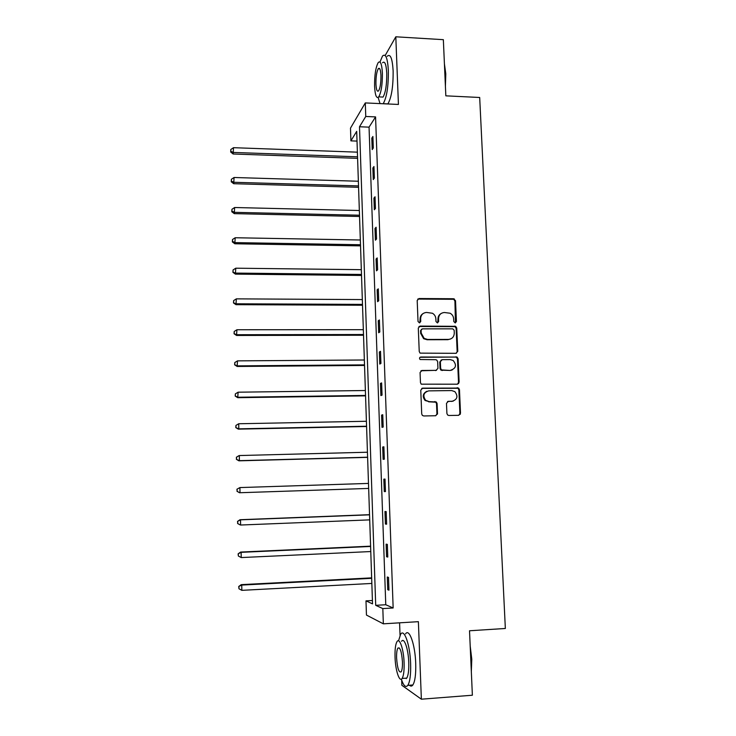 <?xml version="1.0" encoding="UTF-8"?>
<svg xmlns="http://www.w3.org/2000/svg" width="736" height="736" viewBox="0 0 736 736"><rect width="100%" height="100%" fill="white"/><g stroke="black" fill="none" stroke-linecap="round" stroke-linejoin="round"><path stroke-width="1.1" d="M455.17 322.892L456.44 321.522L455.52 300.702L453.532 298.742L419.051 298.531L417.192 300.49L418.03 321.476L419.446 322.865L420.744 321.476L420.633 318.762C420.854 314.925 422.823 312.828 426.549 312.45L432.455 313.26C434.534 314.52 435.666 316.36 435.859 318.789L435.97 321.494L437.368 322.874L438.656 321.503L438.546 318.789C438.757 314.971 440.708 312.874 444.406 312.506L450.128 313.242C452.272 314.474 453.45 316.333 453.652 318.817L453.772 321.512L455.17 322.892M455.446 322.865L454.922 301.07L453.744 299.294L417.735 299.064M419.824 322.81L420.09 319.093L420.633 318.762M437.699 322.837L437.975 319.12L438.546 318.789M446.908 413.522L447.635 415.021L448.932 415.49L458.675 415.316L460.506 413.273L459.466 389.666L458.629 388.084L422.639 388.139L420.771 390.172L421.719 413.972L422.381 415.426L423.761 415.96L435.648 415.739L437.506 413.687L437.083 403.521L436.347 402.012L429.18 401.635L425.656 400.32C422.538 395.618 423.568 392.472 428.738 390.871L451.665 390.568L454.866 391.644C458.307 396.318 457.396 399.519 452.134 401.276L448.316 401.332L446.476 403.374L446.908 413.522M382.821 608.58L383.346 623.824L366.454 615.066L365.985 600.87L372.526 603.87L356.693 131.358L350.906 140.861L350.492 128.128L365.295 102.92L365.764 116.472L359.499 126.758L375.71 605.323L382.821 608.58L393.153 607.982L375.572 116.904L365.764 116.472M365.295 102.92L398.424 104.448L395.812 36.8L443.348 39.67L445.832 95.836L479.688 97.483L505.347 628.48L469.522 630.77L472.374 695.226L421.369 699.2L418.379 621.672L383.346 623.824M455.943 353.317L457.764 351.33L456.734 328.054L455.676 326.333L420.155 326.085L418.296 328.063L419.235 351.523L420.09 353.133L455.943 353.317M458.096 358.754L459.135 382.186L457.304 384.201L421.222 384.164L420.468 382.637L420.072 372.508L421.93 370.493L436.089 370.364L437.938 368.35L437.653 361.67L436.779 360.06L435.638 359.692L420.09 359.518C419.17 358.294 419.41 357.457 420.808 357.006L457.157 357.098L458.096 358.754L457.488 359.002L458.519 382.398L459.135 382.186M401.681 680.138L401.865 685.299L421.369 699.2M395.812 36.8L385.167 55.504M375.572 116.904L369.049 127.153L385.765 604.744L393.153 607.982M371.809 138.12L372.214 149.592L373.299 148.01L372.894 136.482L371.809 138.12L372.95 138.166M372.858 168.02L373.272 179.584L374.366 178.121L373.952 166.52L372.858 168.02L374.008 168.056M373.925 198.14L374.33 209.778L375.443 208.463L375.029 196.77L373.925 198.14L375.075 198.168M374.992 228.473L375.406 240.194L376.519 239.007L376.105 227.231L374.992 228.473L376.151 228.491M376.068 259.017L376.482 270.83L377.614 269.781L377.191 257.922L376.068 259.017L377.228 259.035M377.154 289.791L377.577 301.677L378.709 300.776L378.286 288.834L377.154 289.791L378.322 289.8M378.249 320.776L378.672 332.755L379.813 332L379.39 319.967L378.249 320.776L379.417 320.786M379.353 351.992L379.776 364.062L380.926 363.446L380.503 351.32L379.353 351.992L380.521 351.992M380.457 383.438L380.889 395.591L382.048 395.122L381.616 382.913L380.457 383.438L381.634 383.428M381.579 415.113L382.012 427.358L383.18 427.036L382.748 414.736L381.579 415.113L382.757 415.086M382.702 447.019L383.134 459.347L384.321 459.181L383.879 446.789L382.702 447.019L383.888 446.991M383.833 479.154L384.275 491.584L385.462 491.565L385.02 479.081L383.833 479.154L385.02 479.118M384.974 511.529L385.416 524.05L386.621 524.188L386.179 511.612L384.974 511.529M386.124 544.152L386.575 556.756L387.78 557.06L387.338 544.382L386.124 544.152M387.283 577.006L387.734 589.711L388.958 590.171L388.507 577.401L387.283 577.006M459.696 414.396L460.239 414.386M458.224 383.557L458.684 383.548M399.584 622.822L400.044 635.278M372.416 600.512L365.985 600.87M357.015 141.091L350.906 140.861M369.049 127.153L359.499 126.758M385.765 604.744L375.71 605.323M436.926 414.101L437.488 414.092M384.275 491.584L385.462 491.538M385.416 524.05L386.612 524.004M386.575 556.756L387.771 556.701M387.734 589.711L388.939 589.646M441.14 313.499C439.024 314.704 437.966 316.581 437.975 319.12M423.136 313.527C421.102 314.769 420.09 316.618 420.09 319.093M456.348 353.271L457.157 351.596L456.127 328.366L455.078 326.655L418.95 326.517M454.158 330.225L452.76 328.845L422.39 328.854L421.093 330.243L421.213 333.123L424.184 338.404L427.653 339.452L448.436 339.406C452.134 339.011 454.084 336.904 454.278 333.077L454.158 330.225M421.489 329.222L421.093 330.243M450.699 338.937L447.847 339.692L427.101 339.747L423.642 338.698L420.67 333.426L420.55 330.556M457.562 384.183L458.519 382.398M436.485 370.318L420.946 370.778M457.488 359.002L456.55 357.356L455.492 357.043L419.998 357.291M450.69 370.226C456.081 368.368 456.89 365.12 453.137 360.484L450.22 359.6L442.198 359.656L440.358 361.652L440.634 368.322L441.49 369.923L450.092 370.466L452.134 369.996M441.195 359.959L440.358 361.652M450.092 370.466L440.91 370.162L440.064 368.561L439.778 361.91M453.146 401.157L447.534 401.525M426.862 391.267C422.758 393.53 422.17 396.612 425.104 400.504L429.18 401.635M435.795 415.73L436.936 413.844L436.512 403.696L435.776 402.187L428.619 401.81M458.767 415.306L459.899 413.43L458.85 389.859L458.022 388.286L421.746 388.378M357.392 152.159L233.505 147.688L233.146 154.008L357.595 158.341M230.865 151.404L230.828 149.5L230.69 152.021L230.865 151.404L233.588 152.453L357.549 156.805M230.828 149.5L233.505 147.688M233.146 154.008L230.69 152.021M444.424 63.894L445.795 73.867L445.409 86.259M445.271 83.186L445.409 73.609L444.489 65.476M383.162 103.748L383.217 103.675C386.777 97.391 388.488 86.36 388.36 70.573C387.587 57.978 385.636 53.13 382.508 56.037L379.978 62.026M387.835 103.96L387.89 103.896C391.515 97.621 393.263 86.6 393.134 70.822C392.343 58.245 390.365 53.397 387.182 56.295M382.545 62.781C384.799 60.702 386.207 64.188 386.759 73.26C386.851 84.594 385.618 92.534 383.051 97.078L380.733 96.968M382.389 73.03C381.837 63.949 380.457 60.453 378.24 62.542C375.7 67.197 374.477 75.127 374.587 86.333C375.102 95.404 376.482 98.918 378.746 96.867C381.266 92.322 382.481 84.373 382.389 73.03M375.94 84.024C376.271 89.875 377.163 92.138 378.617 90.813C380.245 87.869 381.027 82.754 380.963 75.449C380.613 69.607 379.721 67.353 378.286 68.687C376.657 71.677 375.866 76.792 375.94 84.024M378.129 97.456L380.043 103.601M470.194 645.941L471.785 659.226L471.325 671.545M471.224 669.217L471.38 659.355L470.322 648.931M401.35 679.162C403.558 685.814 405.711 687.884 407.827 685.354C409.98 681.775 410.918 674.526 410.624 663.624C410.062 644.782 404.23 628.25 400.651 634.211L398.526 640.844M409.483 685.234C410.697 686.458 411.829 686.375 412.859 684.977C415.058 681.398 416.006 674.158 415.711 663.274C415.141 644.451 409.207 627.937 405.564 633.898M401.58 641.295C404.174 636.999 408.36 648.996 408.756 662.483C408.968 670.321 408.296 675.528 406.741 678.114L404.349 678.288M404.101 662.814C403.705 649.308 399.584 637.293 397.026 641.599C395.499 644.202 394.836 649.391 395.039 657.165C395.388 670.266 399.436 682.796 402.114 678.454C403.641 675.869 404.303 670.652 404.101 662.814M396.603 658.14C397.385 668.352 398.903 672.925 401.166 671.848C402.15 670.183 402.574 666.825 402.445 661.784C401.626 651.507 400.108 646.944 397.891 648.103C396.897 649.778 396.474 653.126 396.603 658.14M406.079 678.16L406.235 678.656M358.368 181.24L234.066 177.496L233.708 183.715L358.57 187.312M231.417 181.212L231.38 179.29L231.242 181.783L231.417 181.212L234.158 182.298L358.524 185.914M231.38 179.29L234.066 177.496M233.708 183.715L231.242 181.783M359.343 210.514L234.628 207.515L234.269 213.633L359.545 216.494M231.978 211.223L231.941 209.3L231.794 211.747L231.978 211.223L234.72 212.345L359.499 215.225M231.941 209.3L234.628 207.515M234.269 213.633L231.794 211.747M360.336 240L235.198 237.746L234.83 243.772L360.53 245.87M232.539 241.454L232.502 239.513L232.355 241.923L232.539 241.454L235.29 242.613L360.493 244.738M232.502 239.513L235.198 237.746M234.83 243.772L232.355 241.923M361.33 269.68L235.778 268.198L235.4 274.114L361.523 275.457M233.1 271.906L233.064 269.946L232.916 272.32L235.87 273.093L361.486 274.454M233.064 269.946L235.778 268.198M235.4 274.114L232.916 272.32M362.333 299.58L236.348 298.862L235.98 304.676L362.517 305.247M233.671 302.57L233.634 300.601L233.487 302.928L236.44 303.793L362.489 304.382M233.634 300.601L236.348 298.862M235.98 304.676L233.487 302.928M363.336 329.682L236.937 329.746L236.55 335.46L363.529 335.248M234.241 333.454L234.204 331.467L234.057 333.758L237.029 334.714L363.501 334.521M234.204 331.467L236.937 329.746M236.55 335.46L234.057 333.758M364.357 359.996L237.516 360.861L237.139 366.464L364.541 365.452M234.812 364.568L234.775 362.563L234.628 364.808L237.618 365.866L364.522 364.872M234.775 362.563L237.516 360.861M237.139 366.464L234.628 364.808M365.378 390.522L238.114 392.196L237.728 397.688L365.553 395.867M235.391 395.894L235.354 393.88L235.207 396.088L238.206 397.238L365.544 395.434M235.354 393.88L238.114 392.196M237.728 397.688L235.207 396.088M366.408 421.268L238.703 423.752L238.804 428.84L238.317 429.143L366.583 426.503M235.98 427.46L235.943 425.426L235.787 427.588L238.804 428.84L366.574 426.218M235.943 425.426L238.703 423.752M238.317 429.143L235.787 427.588M367.448 452.226L239.301 455.547L239.402 460.662L238.915 460.828L367.614 457.36M236.569 459.255L236.532 457.203L236.376 459.319L239.402 460.662L367.614 457.212M236.339 457.277L238.814 455.731L236.532 457.203M238.915 460.828L236.376 459.319M368.488 483.414L239.908 487.572L240 492.724L368.662 488.428M236.928 489.228L239.908 487.572L236.928 489.228L237.167 491.28L237.121 489.219M237.167 491.28L239.513 492.743L236.974 491.28M369.536 514.685L240.019 519.717L240.516 519.837L240.617 525.026L369.711 519.874M369.546 514.823L240.516 519.837L237.526 521.41L237.756 523.535L237.719 521.456M237.756 523.535L240.111 524.888L237.562 523.48M237.526 521.41L240.019 519.717M370.594 546.167L240.626 552.064L241.132 552.331L241.224 557.566L370.769 551.549M370.604 546.452L241.132 552.331L238.124 553.831L238.363 556.03L238.326 553.941M241.224 557.566L238.363 556.03M238.124 553.831L240.626 552.064M371.652 577.87L241.233 584.651L241.748 585.074L241.84 590.346L371.846 583.446M371.671 578.312L241.748 585.074L238.731 586.491L238.97 588.772L238.933 586.666M241.84 590.346L238.97 588.772M238.731 586.491L241.233 584.651M455.842 321.844L456.44 321.522M420.201 321.807L420.744 321.476M438.086 321.825L438.656 321.503M418.517 298.899L419.051 298.531M452.934 299.101L453.532 298.742M454.922 301.07L455.52 300.702M419.612 326.398L420.155 326.085M454.14 326.407L454.738 326.085M456.127 328.366L456.734 328.054M457.157 351.596L457.764 351.33M420.67 333.426L421.213 333.123M427.101 339.747L427.653 339.452M447.847 339.692L448.436 339.406M421.388 370.723L421.93 370.493M435.519 370.594L436.089 370.364M420.265 357.264L420.808 357.006M455.492 357.043L456.09 356.785M440.064 368.561L440.634 368.322M442.069 370.539L442.649 370.3M447.727 401.506L448.316 401.332M451.527 401.451L452.134 401.276M434.488 401.718L435.059 401.543M436.512 403.696L437.083 403.521M436.936 413.844L437.506 413.687M422.096 388.341L422.639 388.139M456.844 387.9L457.452 387.697M458.85 389.859L459.466 389.666M459.899 413.43L460.506 413.273M453.744 299.294L454.342 298.926M455.078 326.655L455.676 326.333M423.642 338.698L424.184 338.404M440.91 370.162L441.49 369.923M456.55 357.356L457.157 357.098M425.104 400.504L425.656 400.32M435.776 402.187L436.347 402.012M458.022 388.286L458.629 388.084M379.758 68.77L378.286 68.687M383.051 97.078L378.746 96.867M383.217 103.675L387.89 103.896M399.4 648.002L397.891 648.103M406.741 678.114L402.114 678.454M407.827 685.354L412.859 684.977"/></g></svg>
